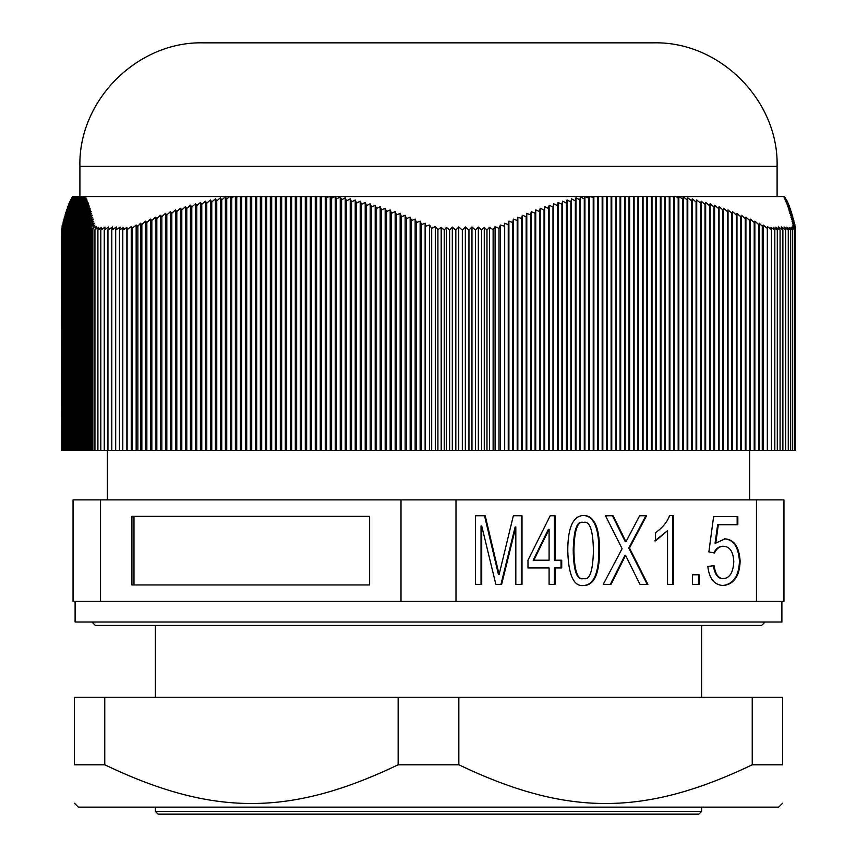 <?xml version="1.0" encoding="UTF-8"?>
<svg xmlns="http://www.w3.org/2000/svg" width="857" height="857" viewBox="0 0 857 857"><rect width="100%" height="100%" fill="white"/><g stroke="black" fill="none" stroke-linecap="round" stroke-linejoin="round"><path stroke-width="1.29" d="M763.201 450.461L763.201 225.037L767.315 228.423L767.411 226.58L771.471 229.665L770.936 227.362L774.824 230.083L773.4 227.405L777.299 230.083L775.81 227.105L780.074 230.083L778.488 226.944L782.891 230.083L781.241 226.891L785.655 230.083L784.005 226.944L788.269 230.083L786.683 227.105L790.668 230.083L789.211 227.405L792.661 230.083L791.075 227.362L794.514 229.665L792.371 226.58L795.414 228.423L795.414 450.461L61.586 450.461L61.683 228.294M500.402 450.461L500.402 225.037L504.687 226.269L504.43 223.249L508.255 224.588L508.255 450.461M504.687 450.461L504.687 226.269M489.443 450.461L489.443 227.362L493.118 229.665L493.118 450.461M484.28 450.461L484.28 227.405L486.969 230.083L486.969 450.461M478.356 450.461L478.356 227.105L481.634 230.083L481.634 450.461M471.961 450.461L471.961 226.944L475.464 230.083L475.464 450.461M465.34 450.461L465.34 226.891L468.961 230.083L468.961 450.461M458.72 450.461L458.72 226.944L462.341 230.083L462.341 450.461M452.314 450.461L452.314 227.105L455.828 230.083L455.828 450.461M429.582 450.461L429.582 225.037L431.682 228.423L431.682 450.461M431.682 228.423L435.302 226.58L437.916 229.665L437.916 450.461M435.302 450.461L435.302 226.58M437.916 229.665L441.184 227.362L444.237 230.083L446.401 227.405L449.614 230.083L449.614 450.461M441.184 450.461L441.184 227.362M444.237 450.461L444.237 230.083M446.401 450.461L446.401 227.405M449.614 230.083L452.314 227.105M455.828 230.083L458.72 226.944M462.341 230.083L465.34 226.891M468.961 230.083L471.961 226.944M475.464 230.083L478.356 227.105M481.634 230.083L484.28 227.405M486.969 230.083L489.443 227.362M493.118 229.665L495.089 226.58L499.01 228.423L499.01 450.461M495.089 450.461L495.089 226.58M499.01 228.423L500.402 225.037M425.126 450.461L425.126 223.249L425.468 226.269L429.582 225.037M425.468 226.269L425.468 450.461M767.315 228.423L767.315 450.461M767.411 450.461L767.411 226.58M771.471 229.665L771.471 450.461M774.824 450.461L774.824 230.083M777.299 230.083L777.299 450.461M780.074 230.083L780.074 450.461M782.891 230.083L782.891 450.461M785.655 230.083L785.655 450.461M788.269 230.083L788.269 450.461M790.668 230.083L790.668 450.461M792.661 230.083L792.661 450.461M794.514 229.665L794.514 450.461M795.414 228.423L792.757 225.037L795.317 226.269L792.425 223.249L794.9 224.588L791.911 221.138L794.375 222.531L791.386 219.103L793.861 220.538L790.861 217.132L793.336 218.599L790.347 215.214L792.811 216.746L789.822 213.372L792.297 214.946L789.297 211.604L791.772 213.222L788.783 209.901L791.247 211.561L788.258 208.262L790.732 209.965L787.733 206.698L790.208 208.455L787.219 205.198L789.683 207.008L786.694 203.784L789.168 205.626L786.169 202.434L788.644 204.33L785.655 201.159L788.119 203.109L785.13 199.97L787.604 201.952L784.605 198.845L787.08 200.881L784.091 197.796L786.555 199.885L783.748 196.564L785.515 198.428M795.317 228.294L795.317 226.269M678.84 450.461L678.84 196.564L682.665 198.963L683.308 196.831L687.132 199.885L687.775 197.796L691.61 200.881L692.252 198.845L696.077 201.952L696.72 199.97L700.555 203.109L701.197 201.159L705.022 204.33L705.665 202.434L709.5 205.626L710.142 203.784L713.967 207.008L714.609 205.198L718.445 208.455L719.087 206.698L722.912 209.965L723.554 208.262L727.379 211.561L728.032 209.901L731.857 213.222L732.499 211.604L736.324 214.946L736.966 213.372L740.802 216.746L741.444 215.214L745.269 218.599L745.911 217.132L749.746 220.538L750.389 219.103L754.214 222.531L754.856 221.138L758.691 224.588L759.334 223.249L762.259 226.269L763.201 225.037M762.259 226.269L762.259 450.461M72.524 450.461L72.631 196.564L82.058 196.564L81.394 197.356L83.204 196.564L81.918 198.117L84.404 196.564L82.433 198.963L85.432 196.831L82.958 199.885L85.946 197.796L83.483 200.881L86.471 198.845L83.997 201.952L86.996 199.97L84.522 203.109L87.51 201.159L85.047 204.33L88.035 202.434L85.561 205.626L88.56 203.784L86.086 207.008L89.074 205.198L86.611 208.455L89.599 206.698L87.125 209.965L90.124 208.262L87.65 211.561L90.638 209.901L88.175 213.222L91.163 211.604L88.689 214.946L91.688 213.372L89.214 216.746L92.213 215.214L89.739 218.599L92.727 217.132L90.253 220.538L93.252 219.103L90.778 222.531L93.777 221.138L91.303 224.588L94.291 223.249L91.72 226.269L94.891 225.037L92.867 228.423L92.867 450.461M92.867 228.423L96.391 226.58L94.945 229.665L94.945 450.461M94.945 229.665L98.748 227.362L97.902 230.083L101.501 227.405L100.815 230.083L100.815 450.461M97.902 450.461L97.902 230.083M100.815 230.083L105.004 227.105L104.254 230.083L104.254 450.461M104.254 230.083L108.732 226.944L107.95 230.083L107.95 450.461M107.95 230.083L112.588 226.891L111.806 230.083L111.806 450.461M111.806 230.083L116.445 226.944L115.695 230.083L115.695 450.461M115.695 230.083L120.173 227.105L119.466 230.083L119.466 450.461M119.466 230.083L123.569 227.405L122.797 230.083L122.797 450.461M122.797 230.083L126.868 227.362L127.115 229.665L127.115 450.461M126.868 450.461L126.868 227.362M127.115 229.665L131.228 226.58L132.096 228.423L132.096 450.461M131.228 450.461L131.228 226.58M132.096 228.423L136.156 225.037L137.87 226.269L140.494 223.249L141.855 224.588L145.497 221.138L146.847 222.531L150.489 219.103L151.839 220.538L155.481 217.132L156.831 218.599L160.473 215.214L161.834 216.746L165.465 213.372L166.826 214.946L170.457 211.604L171.818 213.222L175.449 209.901L176.81 211.561L180.441 208.262L181.802 209.965L185.444 206.698L186.794 208.455L190.436 205.198L191.786 207.008L195.428 203.784L196.778 205.626L200.42 202.434L201.781 204.33L205.412 201.159L206.773 203.109L210.404 199.97L211.765 201.952L215.396 198.845L216.757 200.881L220.399 197.796L221.749 199.885L225.391 196.831L226.741 198.963L229.633 196.564L230.769 196.564L231.733 198.117L231.733 450.461M136.156 450.461L136.156 225.037M137.87 450.461L137.87 226.269M91.72 226.269L91.72 450.461M61.683 450.461L62.1 225.83M679.622 196.564L783.662 196.564M84.404 196.564L229.633 196.564M62.1 450.461L62.625 223.988M62.625 450.461L63.139 221.931M63.139 450.461L63.664 219.938M63.664 450.461L64.189 218.01M64.189 450.461L64.704 216.157M64.704 450.461L65.228 214.357M65.228 450.461L65.753 212.643M65.753 450.461L66.268 210.983M66.268 450.461L66.792 209.397M66.792 450.461L67.317 207.887M67.317 450.461L67.832 206.441M67.832 450.461L68.356 205.069M68.356 450.461L68.881 203.773M68.881 450.461L69.396 202.552M69.396 450.461L69.92 201.406M69.92 450.461L70.445 200.345M70.445 450.461L70.96 199.349M70.96 450.461L71.485 198.428M759.334 450.461L759.334 223.249M754.856 450.461L754.856 221.138M758.691 224.588L758.691 450.461M750.389 450.461L750.389 219.103M754.214 222.531L754.214 450.461M745.911 450.461L745.911 217.132M749.746 220.538L749.746 450.461M741.444 450.461L741.444 215.214M745.269 218.599L745.269 450.461M736.966 450.461L736.966 213.372M740.802 216.746L740.802 450.461M732.499 450.461L732.499 211.604M736.324 214.946L736.324 450.461M728.032 450.461L728.032 209.901M731.857 213.222L731.857 450.461M723.554 450.461L723.554 208.262M727.379 211.561L727.379 450.461M719.087 450.461L719.087 206.698M722.912 209.965L722.912 450.461M714.609 450.461L714.609 205.198M718.445 208.455L718.445 450.461M710.142 450.461L710.142 203.784M713.967 207.008L713.967 450.461M705.665 450.461L705.665 202.434M709.5 205.626L709.5 450.461M701.197 450.461L701.197 201.159M705.022 204.33L705.022 450.461M696.72 450.461L696.72 199.97M700.555 203.109L700.555 450.461M692.252 450.461L692.252 198.845M696.077 201.952L696.077 450.461M687.775 450.461L687.775 197.796M691.61 200.881L691.61 450.461M682.665 198.963L682.665 450.461M683.308 450.461L683.308 196.831M687.132 199.885L687.132 450.461M674.363 450.461L674.363 196.564L676.194 196.564L678.187 198.117L678.187 450.461M669.895 450.461L669.895 196.564L672.691 196.564L673.72 197.356L673.72 450.461M665.418 450.461L665.418 196.564L669.253 196.671L669.253 450.461M660.951 450.461L660.951 196.564L664.775 196.564L664.775 450.461M656.473 450.461L656.473 196.564L660.308 196.564L660.308 450.461M652.006 450.461L652.006 196.564L655.83 196.564L655.83 450.461M647.528 450.461L647.528 196.564L651.363 196.564L651.363 450.461M643.061 450.461L643.061 196.564L646.885 196.564L646.885 450.461M638.583 450.461L638.583 196.564L642.418 196.564L642.418 450.461M634.116 450.461L634.116 196.564L637.94 196.564L637.94 450.461M629.649 450.461L629.649 196.564L633.473 196.564L633.473 450.461M625.171 450.461L625.171 196.564L628.995 196.564L628.995 450.461M620.704 450.461L620.704 196.564L624.528 196.564L624.528 450.461M616.226 450.461L616.226 196.564L620.061 196.564L620.061 450.461M611.759 450.461L611.759 196.564L615.583 196.564L615.583 450.461M607.281 450.461L607.281 196.564L611.116 196.564L611.116 450.461M602.814 450.461L602.814 196.564L606.638 196.564L606.638 450.461M598.336 450.461L598.336 196.564L602.171 196.564L602.171 450.461M593.869 450.461L593.869 196.564L597.693 196.671L597.693 450.461M589.391 450.461L589.391 196.564L593.226 197.356L593.226 450.461M584.924 450.461L584.924 196.564L588.748 198.117L588.748 450.461M580.457 450.461L580.457 196.831L584.281 198.963L584.281 450.461M575.979 450.461L575.979 197.796L579.803 199.885L579.803 450.461M571.512 450.461L571.512 198.845L575.336 200.881L575.336 450.461M567.034 450.461L567.034 199.97L570.869 201.952L570.869 450.461M562.567 450.461L562.567 201.159L566.391 203.109L566.391 450.461M558.089 450.461L558.089 202.434L561.924 204.33L561.924 450.461M553.622 450.461L553.622 203.784L557.446 205.626L557.446 450.461M549.144 450.461L549.144 205.198L552.979 207.008L552.979 450.461M544.677 450.461L544.677 206.698L548.501 208.455L548.501 450.461M540.199 450.461L540.199 208.262L544.034 209.965L544.034 450.461M535.732 450.461L535.732 209.901L539.556 211.561L539.556 450.461M531.265 450.461L531.265 211.604L535.089 213.222L535.089 450.461M526.787 450.461L526.787 213.372L530.612 214.946L530.612 450.461M522.32 450.461L522.32 215.214L526.144 216.746L526.144 450.461M517.842 450.461L517.842 217.132L521.677 218.599L521.677 450.461M508.255 224.588L508.897 221.138L512.732 222.531L512.732 450.461M508.897 450.461L508.897 221.138M512.732 222.531L513.375 219.103L517.2 220.538L517.2 450.461M513.375 450.461L513.375 219.103M517.2 220.538L517.842 217.132M521.677 218.599L522.32 215.214M526.144 216.746L526.787 213.372M530.612 214.946L531.265 211.604M535.089 213.222L535.732 209.901M539.556 211.561L540.199 208.262M544.034 209.965L544.677 206.698M548.501 208.455L549.144 205.198M552.979 207.008L553.622 203.784M557.446 205.626L558.089 202.434M561.924 204.33L562.567 201.159M566.391 203.109L567.034 199.97M570.869 201.952L571.512 198.845M575.336 200.881L575.979 197.796M579.803 199.885L580.457 196.831M584.281 198.963L584.924 196.564M588.748 198.117L589.391 196.564M593.226 197.356L593.869 196.564M597.693 196.671L598.336 196.564M602.171 196.564L602.814 196.564M606.638 196.564L607.281 196.564M611.116 196.564L611.759 196.564M615.583 196.564L616.226 196.564M620.061 196.564L620.704 196.564M624.528 196.564L625.171 196.564M628.995 196.564L629.649 196.564M633.473 196.564L634.116 196.564M637.94 196.564L638.583 196.564M642.418 196.564L643.061 196.564M646.885 196.564L647.528 196.564M651.363 196.564L652.006 196.564M655.83 196.564L656.473 196.564M660.308 196.564L660.951 196.564M664.775 196.564L665.418 196.564M669.253 196.671L669.895 196.564M673.72 197.356L674.363 196.564M678.187 198.117L678.84 196.564M91.303 224.588L91.303 450.461M90.778 222.531L90.778 450.461M90.253 220.538L90.253 450.461M89.739 218.599L89.739 450.461M89.214 216.746L89.214 450.461M88.689 214.946L88.689 450.461M88.175 213.222L88.175 450.461M87.65 211.561L87.65 450.461M87.125 209.965L87.125 450.461M86.611 208.455L86.611 450.461M86.086 207.008L86.086 450.461M85.561 205.626L85.561 450.461M85.047 204.33L85.047 450.461M84.522 203.109L84.522 450.461M83.997 201.952L83.997 450.461M83.483 200.881L83.483 450.461M82.433 198.963L82.433 450.461M82.958 199.885L82.958 450.461M81.918 198.117L81.918 450.461M81.394 197.356L81.394 450.461M80.869 196.671L80.869 450.461M80.354 196.564L80.354 450.461M79.83 196.564L79.83 450.461M79.305 196.564L79.305 450.461M78.79 196.564L78.79 450.461M78.266 196.564L78.266 450.461M77.741 196.564L77.741 450.461M77.226 196.564L77.226 450.461M76.701 196.564L76.701 450.461M76.177 196.564L76.177 450.461M75.652 196.564L75.652 450.461M75.137 196.564L75.137 450.461M74.613 196.564L74.613 450.461M74.088 196.564L74.088 450.461M73.573 196.564L73.573 450.461M73.049 196.564L73.049 450.461M72.813 196.564L72.009 197.356L72.009 450.461M72.009 197.592L71.485 450.461M785.515 198.117L784.476 196.831M794.9 224.588L794.9 225.83M794.375 222.531L794.375 223.988M793.861 220.538L793.861 221.931M787.604 201.952L787.604 202.552M793.336 218.599L793.336 219.938M788.119 203.109L788.119 203.773M792.811 216.746L792.811 218.01M788.644 204.33L788.644 205.069M792.297 214.946L792.297 216.157M789.168 205.626L789.168 206.441M791.772 213.222L791.772 214.357M791.247 211.561L791.247 212.643M790.732 209.965L790.732 210.983M790.208 209.397L790.208 208.455M789.683 207.008L789.683 207.887M420.134 450.461L420.134 221.138L421.483 224.588L421.483 450.461M415.142 450.461L415.142 219.103L416.491 222.531L416.491 450.461M410.149 450.461L410.149 217.132L411.499 220.538L411.499 450.461M405.147 450.461L405.147 215.214L406.507 218.599L406.507 450.461M400.155 450.461L400.155 213.372L401.515 216.746L401.515 450.461M395.163 450.461L395.163 211.604L396.523 214.946L396.523 450.461M390.171 450.461L390.171 209.901L391.531 213.222L391.531 450.461M385.179 450.461L385.179 208.262L386.528 211.561L386.528 450.461M380.187 450.461L380.187 206.698L381.536 209.965L381.536 450.461M375.195 450.461L375.195 205.198L376.544 208.455L376.544 450.461M370.192 450.461L370.192 203.784L371.552 207.008L371.552 450.461M365.2 450.461L365.2 202.434L366.56 205.626L366.56 450.461M360.208 450.461L360.208 201.159L361.568 204.33L361.568 450.461M355.216 450.461L355.216 199.97L356.576 203.109L356.576 450.461M350.224 450.461L350.224 198.845L351.584 201.952L351.584 450.461M345.232 450.461L345.232 197.796L346.582 200.881L346.582 450.461M335.248 450.461L335.248 196.564L336.597 198.963L336.597 450.461M340.24 450.461L340.24 196.831L341.589 199.885L341.589 450.461M330.245 450.461L330.245 196.564L331.605 198.117L331.605 450.461M325.253 450.461L325.253 196.564L326.613 197.356L326.613 450.461M320.261 450.461L320.261 196.564L321.621 196.671L321.621 450.461M315.269 450.461L315.269 196.564L316.629 196.564L316.629 450.461M310.277 450.461L310.277 196.564L311.637 196.564L311.637 450.461M305.285 450.461L305.285 196.564L306.635 196.564L306.635 450.461M300.293 450.461L300.293 196.564L301.643 196.564L301.643 450.461M295.301 450.461L295.301 196.564L296.651 196.564L296.651 450.461M290.298 450.461L290.298 196.564L291.659 196.564L291.659 450.461M285.306 450.461L285.306 196.564L286.667 196.564L286.667 450.461M280.314 450.461L280.314 196.564L281.674 196.564L281.674 450.461M275.322 450.461L275.322 196.564L276.682 196.564L276.682 450.461M270.33 450.461L270.33 196.564L271.68 196.564L271.68 450.461M265.338 450.461L265.338 196.564L266.688 196.564L266.688 450.461M260.346 450.461L260.346 196.564L261.696 196.564L261.696 450.461M255.343 450.461L255.343 196.564L256.704 196.564L256.704 450.461M250.351 450.461L250.351 196.564L251.712 196.564L251.712 450.461M245.359 450.461L245.359 196.564L246.72 196.564L246.72 450.461M240.367 450.461L240.367 196.564L241.728 196.671L241.728 450.461M235.375 450.461L235.375 196.564L236.736 197.356L236.736 450.461M230.383 450.461L230.383 196.564M225.391 450.461L225.391 196.831M226.741 198.963L226.741 450.461M220.399 450.461L220.399 197.796M221.749 199.885L221.749 450.461M215.396 450.461L215.396 198.845M216.757 200.881L216.757 450.461M210.404 450.461L210.404 199.97M211.765 201.952L211.765 450.461M205.412 450.461L205.412 201.159M206.773 203.109L206.773 450.461M200.42 450.461L200.42 202.434M201.781 204.33L201.781 450.461M195.428 450.461L195.428 203.784M196.778 205.626L196.778 450.461M190.436 450.461L190.436 205.198M191.786 207.008L191.786 450.461M185.444 450.461L185.444 206.698M186.794 450.461L186.794 208.455M180.441 450.461L180.441 208.262M181.802 209.965L181.802 450.461M175.449 450.461L175.449 209.901M176.81 211.561L176.81 450.461M170.457 450.461L170.457 211.604M171.818 213.222L171.818 450.461M165.465 450.461L165.465 213.372M166.826 214.946L166.826 450.461M160.473 450.461L160.473 215.214M161.834 216.746L161.834 450.461M155.481 450.461L155.481 217.132M156.831 218.599L156.831 450.461M231.733 198.117L233.629 196.564L235.375 196.564M236.736 197.356L237.7 196.564L240.367 196.564M241.728 196.671L245.359 196.564M246.72 196.564L250.351 196.564M251.712 196.564L255.343 196.564M256.704 196.564L260.346 196.564M261.696 196.564L265.338 196.564M266.688 196.564L270.33 196.564M271.68 196.564L275.322 196.564M276.682 196.564L280.314 196.564M281.674 196.564L285.306 196.564M286.667 196.564L290.298 196.564M291.659 196.564L295.301 196.564M296.651 196.564L300.293 196.564M301.643 196.564L305.285 196.564M306.635 196.564L310.277 196.564M311.637 196.564L315.269 196.564M316.629 196.564L320.261 196.564M321.621 196.671L325.253 196.564M326.613 197.356L330.245 196.564M331.605 198.117L335.248 196.564M336.597 198.963L340.24 196.831M341.589 199.885L345.232 197.796M346.582 200.881L350.224 198.845M351.584 201.952L355.216 199.97M356.576 203.109L360.208 201.159M361.568 204.33L365.2 202.434M366.56 205.626L370.192 203.784M371.552 207.008L375.195 205.198M376.544 208.455L380.187 206.698M381.536 209.965L385.179 208.262M386.528 211.561L390.171 209.901M391.531 213.222L395.163 211.604M396.523 214.946L400.155 213.372M401.515 216.746L405.147 215.214M406.507 218.599L410.149 217.132M411.499 220.538L415.142 219.103M416.491 222.531L420.134 221.138M421.483 224.588L425.126 223.249M140.494 450.461L140.494 223.249M141.855 224.588L141.855 450.461M145.497 450.461L145.497 221.138M146.847 222.531L146.847 450.461M150.489 450.461L150.489 219.103M151.839 220.538L151.839 450.461M672.691 196.564L673.945 196.564M676.194 196.564L678.648 196.564M326.249 196.564L327.899 196.564M330.898 196.564L334.209 196.564M335.526 196.564L584.795 196.564M586.017 196.564L589.091 196.564M591.866 196.564L593.398 196.564M230.769 196.564L233.629 196.564M236.253 196.564L237.7 196.564M83.204 196.564L84.05 196.564M334.991 42.85L653.58 42.85C719.591 41.147 778.799 100.376 777.095 166.365L79.905 166.365C78.201 100.376 137.409 41.147 203.42 42.85L334.991 42.85M155.385 625.439L155.385 697.352M155.385 807.144L155.385 811.408L701.615 811.408L701.615 807.144M756.463 601.421L783.951 601.421L783.951 499.867L756.463 499.867L756.463 601.421L455.999 601.421L455.999 499.867L756.463 499.867M100.537 601.421L100.537 499.867L73.049 499.867L73.049 601.421L455.999 601.421M155.385 811.408L158.138 814.15L698.862 814.15L701.615 811.408M131.914 584.956L131.914 516.332L369.624 516.332L369.624 584.956L131.914 584.956M369.624 584.956L133.971 584.956L133.971 516.332L369.624 516.332M699.237 584.378L692.445 584.378L692.445 574.79L699.237 574.79L699.237 584.378M692.445 574.79L698.551 574.79L698.551 584.378L692.445 584.378M625.953 541.72L639.633 515.753L646.564 515.753L629.488 548.03L647.892 584.378L639.954 584.378L625.589 555.39L610.998 584.378L603.242 584.378L622.096 548.662L605.492 515.753L613.151 515.753L625.953 541.72L625.267 541.72L612.466 515.753L605.492 515.753M625.589 555.39L624.903 555.39L610.313 584.378L603.242 584.378M629.488 548.03L628.802 548.03L647.206 584.378L639.954 584.378M639.633 515.753L645.878 515.753L628.802 548.03M583.831 578.604C589.745 580.296 592.948 570.933 593.419 550.515C593.033 529.99 589.712 520.628 583.456 522.438L582.771 522.438C576.868 520.735 573.687 530.097 573.226 550.515C573.622 571.008 576.932 580.371 583.146 578.604L583.831 578.604C577.618 580.371 574.308 571.008 573.911 550.515L573.226 550.515M583.456 522.438C577.554 520.735 574.372 530.097 573.911 550.515M583.649 585.545C573.697 586.724 568.405 575.047 567.763 550.515C567.837 527.366 573.151 515.689 583.692 515.496C588.341 515.496 592.016 517.896 594.704 522.695C597.95 528.49 599.568 537.768 599.568 550.515C599.525 573.676 594.212 585.352 583.649 585.545M583.006 515.496C587.656 515.496 591.33 517.896 594.019 522.695C597.265 528.49 598.882 537.768 598.882 550.515C598.839 573.676 593.526 585.352 582.953 585.545M549.091 529.272L533.857 560.21L533.172 560.21L548.405 529.272L549.091 529.272L549.091 560.21L533.857 560.21M555.1 584.378L549.091 584.378L549.091 567.955L527.976 567.955L527.976 560.21L550.194 515.753L555.1 515.753L555.1 560.21L561.71 560.21L561.71 567.955L555.1 567.955L555.1 584.378M555.1 567.955L554.415 567.955L554.415 584.378L549.091 584.378M561.024 560.21L561.024 567.955M555.1 560.21L554.415 560.21L554.415 515.753L550.194 515.753M548.405 567.955L527.976 567.955M499.117 574.522L513.343 515.753L522.009 515.753L522.009 584.378L515.818 584.378L515.818 526.991L501.634 584.378L495.86 584.378L481.72 525.984L481.72 584.378L475.528 584.378L475.528 515.753L485.212 515.753L499.117 574.522L498.431 574.522L484.526 515.753L475.528 515.753M481.72 525.984L481.034 525.984L481.034 584.378L475.528 584.378M515.818 526.991L515.132 526.991L500.949 584.378L495.86 584.378M513.343 515.753L521.324 515.753L521.324 584.378L515.818 584.378M667.528 530.697L655.551 540.874L655.551 532.711C662.515 527.783 667.207 522.042 669.638 515.496L673.538 515.496L673.538 584.378L667.528 584.378L667.528 530.697L654.866 540.874M669.638 515.496L672.852 515.496L672.852 584.378L667.528 584.378M723.383 578.604C729.693 578.175 733.163 572.562 733.796 561.753C733.303 551.683 729.821 546.53 723.329 546.273C719.505 546.38 716.57 548.609 714.524 552.958L708.878 551.897L713.602 516.653L737.834 516.653L737.834 524.709L718.327 524.709L715.766 543.156L724.99 538.86C734.106 539.46 739.152 546.884 740.127 561.121C739.655 575.968 734.106 584.11 723.469 585.545C714.427 585.138 709.21 578.764 707.818 566.413L714.106 565.674C715.424 574.329 718.52 578.636 723.383 578.604L722.697 578.604C717.823 578.636 714.738 574.329 713.42 565.674M724.304 538.86C733.421 539.46 738.466 546.884 739.441 561.121C738.97 575.968 733.421 584.11 722.783 585.545M715.766 543.156L715.07 543.156L717.641 524.709L718.327 524.709M713.602 516.653L737.149 516.653L737.149 524.709M723.329 546.273L722.644 546.273C718.819 546.38 715.884 548.609 713.838 552.958M749.65 450.461L749.65 499.867M401.001 601.421L401.001 499.867L455.999 499.867M100.537 499.867L401.001 499.867M782.58 803.223L778.659 807.144L78.341 807.144L74.42 803.223M104.768 764.798L104.768 697.352L74.42 697.352L74.42 764.798C74.42 816.41 74.42 816.41 74.42 764.798C74.42 816.41 74.42 816.41 74.42 764.798L104.768 764.798C212.804 816.41 290.105 816.41 398.151 764.798L458.849 764.798C566.895 816.41 644.196 816.41 752.232 764.798L782.58 764.798C782.58 816.41 782.58 816.41 782.58 764.798C782.58 816.41 782.58 816.41 782.58 764.798L782.58 697.352L752.232 697.352L752.232 764.798M104.768 697.352L398.151 697.352L398.151 764.798M398.151 697.352L458.849 697.352L458.849 764.798M458.849 697.352L752.232 697.352M781.895 601.421L781.895 622.011L75.105 622.011L75.105 601.421M623.2 560.478L622.514 560.478M622.053 533.354L621.368 533.354M599.568 550.515L598.882 550.515M594.704 522.695L594.019 522.695M496.771 564.345L496.085 564.345M740.127 561.121L739.441 561.121M777.095 196.564L777.095 166.365M79.905 196.564L79.905 166.365M701.615 697.352L701.615 625.439M107.35 499.867L107.35 450.461M91.913 622.011L95.341 625.439L761.659 625.439L765.087 622.011"/></g></svg>
